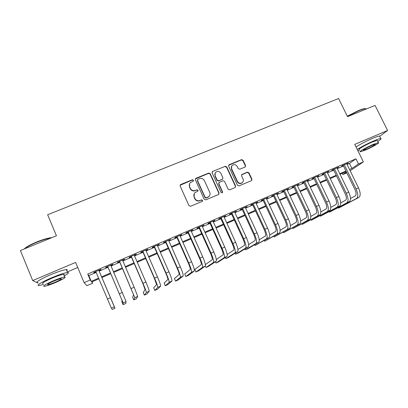 <?xml version="1.0" encoding="UTF-8"?>
<svg xmlns="http://www.w3.org/2000/svg" width="408" height="408" viewBox="0 0 408 408"><rect width="100%" height="100%" fill="white"/><g stroke="black" fill="none" stroke-linecap="round" stroke-linejoin="round"><path stroke-width="0.61" d="M193.469 180.198L192.362 179.755L180.759 184.503L180.387 184.748L180.152 186.033L188.965 205.632L190.556 206.264L202.164 201.394L202.582 200.313L201.476 199.874L199.981 200.501C197.773 201.175 196.085 200.501 194.917 198.477L194.183 196.85C193.555 195.228 193.836 193.81 195.039 192.601L197.829 191.163L198.013 190.235L196.911 189.791L195.417 190.414C193.208 191.077 191.52 190.403 190.363 188.389L189.628 186.767C189.016 185.201 189.271 183.819 190.403 182.621L193.295 181.101L193.469 180.198M193.372 181.019L193.326 180.489L192.224 180.045L180.086 185.268M202.434 201.21L202.419 200.563L201.317 200.124L199.981 200.501M197.895 191.092L197.86 190.505L196.758 190.062L195.417 190.414M245.019 167.045L245.575 165.566L243.102 160.257L241.567 159.63L229.199 164.689L228.633 166.178L237.471 185.298L239.022 185.926L251.644 180.586L251.94 179.234L248.936 172.783L247.401 172.161L241.847 174.522L241.567 175.848L243.056 179.056C243.612 180.469 243.352 181.667 242.27 182.656C240.317 183.784 238.706 183.371 237.436 181.407L231.617 168.825C231.086 167.494 231.311 166.337 232.295 165.357C234.258 164.123 235.906 164.511 237.237 166.515L238.206 168.601L239.746 169.228L245.019 167.045M347.075 164.439L349.442 163.424L355.949 158.824L358.489 164.006L363.365 161.899L350.166 170.768M92.035 281.811L92.621 283.198L86.929 285.666L84.094 282.642L75.597 262.426L32.706 280.561L20.4 250.532L56.447 235.783L47.644 214.756L338.594 98.522L347.545 116.673L375.054 105.412L387.6 130.489L354.751 144.381L363.365 161.899M84.094 282.642L90.239 279.985L91.249 281.347L98.583 278.169M355.949 158.824L87.73 274.038L90.239 279.985M210.248 173.711L208.687 173.079L195.973 178.281L195.376 179.8L204.199 199.247L205.775 199.879L218.499 194.54L219.081 193.01L210.248 173.711L210.074 174.007L208.519 173.38L195.33 178.969M212.701 171.436L225.242 166.311L226.787 166.933L235.625 186.074L235.324 187.43L229.709 189.832L228.154 189.205L224.558 181.397L223.008 180.769L219.438 182.249L218.856 183.763L222.595 191.918L222.391 192.872L221.1 192.55L212.124 172.941L212.701 171.436L225.242 166.311M379.649 136.287L387.6 130.489M32.706 280.561L38.082 283.142M98.904 270.555L100.99 269.663L100.873 269.377L93.682 272.468L93.835 272.738L95.906 271.845M110.813 265.435L112.817 264.573L112.766 264.267L105.647 267.327L105.733 267.623L107.804 266.73M122.609 260.36L124.537 259.534L124.547 259.202L117.494 262.232L117.519 262.553L119.569 261.671M134.298 255.337L136.144 254.541L136.211 254.184L129.224 257.188L129.193 257.53L131.223 256.658M145.875 250.354L147.64 249.594L147.773 249.217L140.847 252.19L140.755 252.557L142.769 251.69M157.345 245.422L159.222 244.29L152.363 247.238L152.209 247.631L154.204 246.774M168.708 240.536L170.564 239.414L163.771 242.337L163.562 242.75L165.536 241.898M179.964 235.696L181.8 234.585L175.073 237.476L174.808 237.915L176.761 237.074M191.112 230.897L192.933 229.796L186.267 232.662L185.946 233.121L187.884 232.29M202.164 226.149L203.964 225.053L197.36 227.894L196.982 228.373L198.905 227.547M213.114 221.437L214.899 220.356L208.35 223.166L207.922 223.671L209.824 222.85M223.961 216.77L225.726 215.699L219.239 218.484L218.759 219.009L220.646 218.198M234.712 212.15L236.462 211.084L230.03 213.848L229.5 214.389L231.372 213.588M245.361 207.57L247.095 206.509L240.725 209.248L240.144 209.814L242 209.013M255.918 203.026L257.637 201.975L251.323 204.694L250.696 205.275L252.532 204.484M266.383 198.528L268.082 197.487L261.829 200.175L261.145 200.782L262.966 199.996M276.752 194.07L278.435 193.035L272.238 195.702L271.509 196.325L273.314 195.549M287.028 189.649L288.696 188.624L282.55 191.265L281.78 191.908L283.565 191.138M297.218 185.268L298.87 184.253L292.776 186.869L291.955 187.527L293.729 186.767M307.311 180.923L308.948 179.918L302.909 182.514L302.048 183.187L303.802 182.432M317.322 176.618L318.944 175.619L312.956 178.194L312.049 178.888L313.788 178.138M327.241 172.355L328.848 171.36L322.917 173.91L321.963 174.624L323.692 173.879M337.079 168.121L338.671 167.137L332.785 169.667L331.791 170.396L333.504 169.662M87.73 274.038L88.817 275.584L96.15 272.427M99.154 271.136L108.049 267.306M111.058 266.011L119.814 262.247M122.859 260.936L131.473 257.229M134.548 255.908L143.014 252.261M146.125 250.925L154.454 247.34M157.59 245.988L165.786 242.464M168.953 241.097L177.011 237.629M180.209 236.252L188.134 232.846M191.362 231.453L199.155 228.103M202.414 226.7L210.074 223.4M213.359 221.988L220.896 218.744M224.211 217.316L231.622 214.129M234.957 212.69L242.245 209.554M245.611 208.106L252.776 205.025M256.168 203.566L263.216 200.532M266.633 199.063L273.564 196.08M277.001 194.601L283.815 191.668M287.278 190.174L293.979 187.292M297.463 185.793L304.052 182.957M307.561 181.448L314.038 178.658M317.572 177.138L323.937 174.4M327.491 172.87L333.754 170.177M337.329 168.637L343.485 165.99M346.825 163.929L348.406 162.95L342.572 165.459L341.537 166.204L343.235 165.475M346.831 172.859L342.888 174.568L346.479 172.14M342.297 173.344L342.888 174.568M67.294 271.917L77.724 267.485M349.539 169.488L351.905 168.463L358.489 164.006M101.587 276.869L110.486 273.018M113.495 271.713L122.257 267.918M125.297 266.603L133.911 262.869M136.986 261.538L145.457 257.871M148.568 256.525L156.896 252.914M160.038 251.558L168.234 248.008M171.401 246.636L179.459 243.148M182.662 241.76L190.587 238.328M193.815 236.931L201.608 233.554M204.867 232.142L212.527 228.827M215.817 227.399L223.349 224.135M226.664 222.702L234.075 219.494M237.415 218.045L244.703 214.889M248.069 213.43L255.235 210.329M258.626 208.86L265.674 205.805M269.091 204.326L276.022 201.328M279.46 199.838L286.278 196.886M289.741 195.386L296.438 192.484M299.926 190.975L306.515 188.124M310.024 186.604L316.501 183.794M320.03 182.269L326.4 179.51M329.955 177.97L336.218 175.256M339.788 173.711L345.943 171.044M98.874 278.848L91.698 281.954L92.621 283.198M346.234 171.641L340.078 174.308M336.503 175.858L330.245 178.571M326.691 180.112L320.321 182.871M316.792 184.401L310.315 187.206M306.806 188.731L300.217 191.582M296.728 193.096L290.027 195.998M286.564 197.503L279.75 200.456M276.313 201.945L269.382 204.949M265.965 206.428L258.917 209.483M255.525 210.951L248.36 214.057M244.994 215.516L237.706 218.678M234.365 220.121L226.955 223.334M223.64 224.772L216.102 228.036M212.818 229.464L205.153 232.784M201.894 234.197L194.101 237.573M190.873 238.971L182.947 242.408M179.749 243.795L171.691 247.289M168.519 248.661L160.329 252.21M157.187 253.572L148.854 257.183M145.748 258.529L137.277 262.201M134.201 263.537L125.588 267.271M122.543 268.586L113.786 272.386M110.772 273.686L101.873 277.547M88.817 275.584L91.249 281.347M349.442 163.424L351.905 168.463M93.835 272.738L93.718 272.457M100.99 269.663L100.868 269.382M112.817 264.573L112.7 264.292M124.537 259.534L124.414 259.253M136.144 254.541L136.022 254.266M147.64 249.594L147.523 249.324M159.033 244.698L158.916 244.423M170.32 239.843L170.202 239.572M181.504 235.034L181.381 234.763M192.581 230.27L192.459 230M203.561 225.548L203.439 225.282M214.44 220.871L214.317 220.606M225.216 216.235L225.099 215.97M235.901 211.64L235.778 211.375M246.483 207.085L246.366 206.825M256.979 202.572L256.856 202.312M267.373 198.099L267.255 197.844M277.68 193.667L277.562 193.412M287.895 189.276L287.778 189.021M298.024 184.921L297.901 184.666M189.582 183.809L189.628 186.767M195.269 190.679C193.066 191.347 191.383 190.674 190.225 188.664L189.49 187.042M194.228 193.673L194.183 196.85M199.823 200.746C197.62 201.424 195.937 200.751 194.774 198.732L194.04 197.105M218.856 194.295L218.887 193.275L210.074 174.007M197.844 179.296L197.431 180.361L205.173 197.421L206.28 197.86L208.799 196.62C210.069 195.406 210.375 193.968 209.727 192.301L204.434 180.673C203.276 178.679 201.603 178.005 199.415 178.653L197.844 179.296M197.385 179.816L197.431 180.361M209.355 196.024L208.626 196.875L206.111 198.115L205.01 197.676L197.278 180.647M235.36 187.399L235.401 186.349L226.583 167.244L225.037 166.622M218.856 182.799L218.668 184.044L222.396 192.183L222.595 191.918M222.396 192.862L222.396 192.183M220.845 173.318C219.489 171.278 217.816 170.906 215.817 172.191C214.843 173.181 214.623 174.338 215.144 175.664L217.189 180.122L218.749 180.754L222.62 179.087L222.89 177.766L220.845 173.318M215.205 172.977L215.144 175.664M222.691 179.02L218.555 181.04L217 180.412L214.96 175.96M212.522 171.743L212.089 172.059M231.734 166.031L231.617 168.825M242.536 182.412L242.031 182.937C240.088 184.064 238.476 183.646 237.206 181.688L231.397 169.136M251.634 180.591L251.685 179.52L248.686 173.084L247.156 172.462L241.592 174.838M245.32 166.862L245.33 165.877L242.862 160.579L241.332 159.956L228.618 165.255M111.369 308.162L114.322 306.836L115.025 308.27L112.322 309.478L111.369 308.162L95.788 271.565M114.322 306.836L98.782 270.28L115.025 308.27M24.256 248.951C25.99 247.059 30.156 244.724 36.761 241.954C42.911 239.501 47.741 238.078 51.245 237.686L51.877 237.65M51.204 237.925C47.573 238.435 42.789 239.879 36.853 242.255C30.967 244.703 26.897 246.886 24.638 248.798M64.24 275.834C68.345 273.569 69.442 272.452 67.534 272.483C64.51 272.86 59.191 274.635 51.566 277.802C41.907 281.872 35.414 285.931 39.061 285.524L43.442 284.509M66.764 270.647C67.59 269.897 67.442 269.545 66.326 269.596C63.291 269.938 57.962 271.682 50.342 274.839C40.683 278.894 34.211 282.994 37.873 282.632M43.105 283.698C41.335 283.448 44.334 281.596 52.097 278.144C57.574 275.864 61.409 274.584 63.602 274.309C64.408 274.258 64.505 274.497 63.903 275.033M53.218 280.852C45.451 284.31 42.447 286.146 44.202 286.36C46.492 286.018 50.352 284.707 55.768 282.433C63.393 279.041 66.377 277.221 64.709 276.966C62.526 277.267 58.696 278.567 53.218 280.852M55.33 282.158C60.262 279.97 62.184 278.791 61.098 278.633C59.68 278.832 57.207 279.669 53.688 281.143C48.695 283.361 46.762 284.544 47.884 284.687C49.348 284.468 51.831 283.626 55.33 282.158M347.305 116.178L358.668 110.476C361.478 109.339 363.533 108.707 364.834 108.589L365.772 108.712M366.338 108.982L365.262 108.717C363.936 108.839 361.83 109.487 358.943 110.655L347.422 116.423M377.737 141.382C380.684 139.561 381.689 138.613 380.766 138.531C379.756 138.567 377.471 139.332 373.917 140.831C367.062 143.83 361.508 146.707 357.25 149.456M357.923 150.827L359.565 150.251M379.772 136.537L379.532 136.053C378.512 136.068 376.227 136.828 372.672 138.317C365.818 141.311 360.269 144.197 356.031 146.977M359.229 149.568C357.082 149.767 365.548 144.84 372.285 142.015L377.227 140.357L377.395 140.694M373.427 144.315C366.685 147.15 358.199 152.041 360.335 151.817L365.328 150.108C371.851 147.364 380.419 142.479 378.359 142.637L373.427 144.315M366.731 149.109C370.959 147.329 376.472 144.177 375.136 144.289L371.948 145.376C367.628 147.191 362.151 150.343 363.518 150.205L366.731 149.109M107.687 266.45L121.905 300.002L121.967 302.002L123.094 304.654L123.139 302.894L107.727 266.429M123.094 304.654L125.776 303.455L126.067 301.583L110.696 265.154M119.447 261.39L133.564 294.8L132.641 297.233L133.773 299.87L134.798 297.677L119.554 261.344M133.773 299.87L136.43 298.676L137.695 296.381L134.171 287.212L122.492 260.085M131.106 256.382L142.851 283.529L145.11 289.649L143.228 292.5L144.361 295.122L146.35 292.51C146.35 291.7 145.217 288.635 142.953 283.32L131.269 256.311M144.361 295.122L146.992 293.944L149.221 291.225C149.246 290.404 148.13 287.339 145.87 282.03L134.181 255.056M142.647 251.415L154.403 278.409L156.555 284.549L153.724 287.813L154.856 290.42L157.789 287.39C157.896 286.538 156.825 283.463 154.571 278.174L142.871 251.323M154.856 290.42L157.468 289.252L160.635 286.12C160.767 285.253 159.706 282.178 157.457 276.894L145.758 250.079M154.086 246.498L165.852 273.335C167.341 276.823 168.019 278.878 167.887 279.495L164.128 283.162L165.266 285.758L169.126 282.321C169.335 281.423 168.32 278.343 166.076 273.074L154.367 246.376M165.266 285.758L167.851 284.595L171.941 281.061C172.181 280.153 171.176 277.068 168.932 271.81L157.223 245.152M165.419 241.628L177.189 268.311C178.673 271.784 179.316 273.839 179.117 274.487L174.451 278.552L175.583 281.132L180.356 277.297C180.667 276.354 179.709 273.268 177.47 268.025L165.755 241.48M175.583 281.132L178.148 279.985L183.146 276.048C183.483 275.099 182.539 272.003 180.305 266.771L168.586 240.266M176.644 236.803L188.425 263.333C189.904 266.791 190.505 268.852 190.24 269.525L184.676 273.982L185.813 276.548L191.485 272.32C191.893 271.335 190.99 268.24 188.761 263.022L177.036 236.63M185.813 276.548L188.358 275.41L194.249 271.08C194.687 270.091 193.79 266.99 191.571 261.783L179.841 235.426M187.767 232.019L199.558 258.402C201.027 261.839 201.598 263.91 201.266 264.608L194.825 269.448L195.957 272.003L202.506 267.388C203.016 266.363 202.164 263.257 199.951 258.07L188.216 231.826M195.957 272.003L198.482 270.871L205.25 266.159C205.78 265.129 204.944 262.023 202.73 256.836L190.995 230.632M205.357 266.021L206.02 267.495L213.43 262.497C214.037 261.436 213.236 258.325 211.033 253.159L199.288 227.062M206.02 267.495L208.519 266.373L216.148 261.283C216.776 260.212 215.99 257.096 213.787 251.94L202.042 225.879M198.788 227.281L210.584 253.516C212.048 256.938 212.583 259.014 212.186 259.733L205.372 264.603M215.429 261.763L215.995 263.027L224.257 257.657C224.956 256.555 224.211 253.434 222.008 248.294L210.263 222.345M215.995 263.027L218.474 261.916L226.945 256.454C227.669 255.342 226.935 252.221 224.742 247.085L212.991 221.172M209.707 222.584L221.513 248.676C222.972 252.083 223.472 254.159 223.013 254.908L216.322 259.493M225.374 257.463L225.889 258.59L234.983 252.858C235.778 251.721 235.079 248.589 232.891 243.474L221.136 217.673M225.889 258.59L228.347 257.489L237.65 251.665C238.466 250.517 237.782 247.386 235.595 242.276L223.839 216.51M220.529 217.933L232.341 243.877C233.789 247.268 234.258 249.349 233.738 250.124L227.179 254.47M235.232 253.174L235.696 254.194L245.611 248.1C246.498 246.927 245.851 243.79 243.668 238.7L231.912 213.037M235.696 254.194L238.139 253.103L248.253 246.922C249.161 245.733 248.528 242.597 246.35 237.512L234.59 211.885M231.249 213.323L243.066 239.124C244.514 242.5 244.948 244.586 244.367 245.381L237.951 249.512M245.004 248.906L245.427 249.839L256.142 243.387C257.122 242.179 256.525 239.037 254.352 233.968L242.587 208.447M245.427 249.839L247.85 248.752L258.764 242.219C259.763 240.995 259.177 237.854 257.004 232.79L245.244 207.305M241.878 208.753L253.7 234.411C255.143 237.772 255.541 239.863 254.898 240.684L248.625 244.621M254.684 244.657L255.076 245.514L266.587 238.716C267.648 237.471 267.097 234.325 264.935 229.281L253.169 203.898M255.076 245.514L269.178 237.558C270.264 236.298 269.729 233.152 267.566 228.113L255.801 202.766M252.409 204.224L264.236 229.745C265.669 233.085 266.041 235.181 265.338 236.028L259.213 239.792M264.282 240.434L264.649 241.225L276.93 234.09C278.083 232.805 277.583 229.653 275.425 224.63L263.655 199.39M264.649 241.225L279.505 232.937C280.679 231.647 280.189 228.49 278.032 223.477L266.261 198.268M262.849 199.736L274.676 225.119C276.109 228.444 276.445 230.546 275.686 231.412L269.708 235.018M273.799 236.237L274.14 236.971L287.186 229.5C288.425 228.184 287.966 225.022 285.819 220.024L274.048 194.922M274.14 236.971L289.736 228.358C290.996 227.032 290.552 223.875 288.405 218.882L276.629 193.81M273.192 195.289L285.024 220.534C286.452 223.844 286.753 225.95 285.942 226.843L280.118 230.296M283.239 232.07L283.555 232.749L297.35 224.951C298.671 223.599 298.263 220.437 296.126 215.46L284.345 190.495M283.555 232.749L299.88 223.824C301.221 222.462 300.824 219.295 298.687 214.328L286.911 189.394M283.443 190.883L295.28 215.985C296.703 219.285 296.973 221.391 296.106 222.309L290.43 225.624M292.597 227.929L292.893 228.567L307.428 220.442C308.83 219.06 308.463 215.888 306.337 210.936L294.556 186.104M292.893 228.567L309.932 219.326C311.355 217.933 311.003 214.761 308.876 209.814L297.095 185.013M293.607 186.512L305.444 211.482C306.862 214.766 307.107 216.877 306.184 217.811L300.655 221.003M301.874 223.814L302.16 224.415L317.419 215.975C318.898 214.557 318.577 211.385 316.455 206.453L304.674 181.754M302.16 224.415L319.897 214.863C321.402 213.44 321.091 210.263 318.974 205.341L307.193 180.673M303.685 182.182L315.522 207.019C316.929 210.288 317.149 212.4 316.169 213.359L310.794 216.424M311.08 219.734L311.35 220.294L327.318 211.548C328.879 210.095 328.603 206.917 326.487 202.011L314.706 177.439M311.35 220.294L329.781 210.446C331.357 208.988 331.092 205.805 328.981 200.904L317.2 176.368M313.67 177.888L325.507 202.592C326.915 205.846 327.099 207.963 326.074 208.942L320.846 211.89M320.209 215.679L320.464 216.209L337.13 207.157C338.773 205.673 338.538 202.49 336.432 197.605L324.651 173.165M320.464 216.209L339.573 206.066C341.231 204.576 341.006 201.389 338.905 196.508L327.119 172.105M323.57 173.63L335.412 198.206C336.809 201.445 336.967 203.566 335.886 204.566L330.806 207.402M329.266 211.655L329.511 212.16L346.861 202.802C348.575 201.292 348.386 198.104 346.29 193.239L334.504 168.927M329.511 212.16L349.284 201.72C351.018 200.201 350.834 197.013 348.738 192.153L336.957 167.877M333.382 169.412L345.224 193.856C346.616 197.084 346.749 199.206 345.617 200.226L340.685 202.954M338.252 207.657L338.482 208.141L356.51 198.487C358.3 196.942 358.147 193.749 356.062 188.909L344.275 164.725M338.482 208.141L358.907 197.411C360.718 195.865 360.575 192.668 358.489 187.833L346.708 163.684M343.113 165.23L354.955 189.547C356.342 192.76 356.444 194.881 355.266 195.922L350.477 198.553M192.224 180.045L192.362 179.755M196.758 190.062L196.911 189.791M190.225 188.664L190.363 188.389M194.774 198.732L194.917 198.477M180.642 184.783L180.759 184.503M218.887 193.275L219.081 193.01M195.825 178.571L195.973 178.281M208.519 173.38L208.687 173.079M205.01 197.676L205.173 197.421M206.111 198.115L206.28 197.86M207.677 197.457L207.845 197.202M226.583 167.244L226.787 166.933M235.401 186.349L235.625 186.074M218.668 184.044L218.856 183.763M217 180.412L217.189 180.122M218.555 181.04L218.749 180.754M222.12 179.561L222.319 179.275M237.206 181.688L237.436 181.407M241.888 174.649L242.123 174.354M247.156 172.462L247.401 172.161M248.686 173.084L248.936 172.783M251.685 179.52L251.94 179.234M228.99 165.005L229.199 164.689M241.332 159.956L241.567 159.63M242.862 160.579L243.102 160.257M245.33 165.877L245.575 165.566M107.437 299.054L110.435 297.723M119.391 293.76L122.359 292.444M123.139 302.894L126.067 301.583M131.228 288.512L134.171 287.212M134.798 297.677L137.695 296.381M142.953 283.32L145.87 282.03M146.35 292.51L149.221 291.225M154.571 278.174L157.457 276.894M157.789 287.39L160.635 286.12M166.076 273.074L168.932 271.81M169.126 282.321L171.941 281.061M177.47 268.025L180.305 266.771M180.356 277.297L183.146 276.048M188.761 263.022L191.571 261.783M191.485 272.32L194.249 271.08M199.951 258.07L202.73 256.836M202.506 267.388L205.25 266.159M211.033 253.159L213.787 251.94M213.43 262.497L216.148 261.283M222.008 248.294L224.742 247.085M224.257 257.657L226.945 256.454M232.891 243.474L235.595 242.276M234.983 252.858L237.65 251.665M243.668 238.7L246.35 237.512M245.611 248.1L248.253 246.922M254.352 233.968L257.004 232.79M256.142 243.387L258.764 242.219M264.935 229.281L267.566 228.113M266.587 238.716L269.178 237.558M275.425 224.63L278.032 223.477M276.93 234.09L279.505 232.937M285.819 220.024L288.405 218.882M287.186 229.5L289.736 228.358M296.126 215.46L298.687 214.328M297.35 224.951L299.88 223.824M306.337 210.936L308.876 209.814M307.428 220.442L309.932 219.326M316.455 206.453L318.974 205.341M317.419 215.975L319.897 214.863M326.487 202.011L328.981 200.904M327.318 211.548L329.781 210.446M336.432 197.605L338.905 196.508M337.13 207.157L339.573 206.066M346.29 193.239L348.738 192.153M346.861 202.802L349.284 201.72M356.062 188.909L358.489 187.833M356.51 198.487L358.907 197.411M180.27 185.028L180.387 184.748M195.468 178.801L195.616 178.51M208.626 196.875L208.799 196.62M222.421 179.377L222.62 179.087M212.191 171.952L212.369 171.651M242.031 182.937L242.27 182.656M241.613 174.818L241.847 174.522M228.674 165.204L228.883 164.888M47.695 284.233L47.884 284.687M63.602 274.309L64.709 276.966M67.534 272.483L66.326 269.596M51.245 237.686L51.515 237.798M366.098 109.079L365.93 108.732M377.227 140.357L378.359 142.637M380.766 138.531L379.532 136.053M364.834 108.589L365.262 108.717"/></g></svg>
